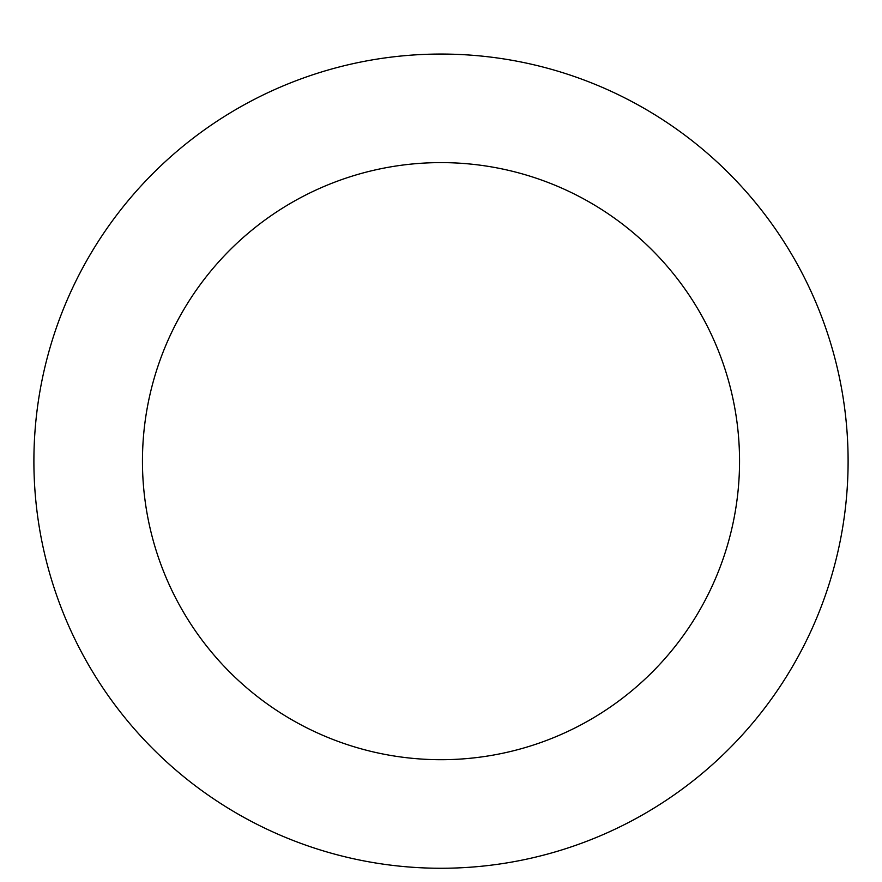 <?xml version="1.0" encoding="UTF-8"?>
<svg xmlns="http://www.w3.org/2000/svg" width="882" height="882" viewBox="0 0 882 882"><rect width="100%" height="100%" fill="white"/><g stroke="black" fill="none" stroke-linecap="round" stroke-linejoin="round"><path stroke-width="1.32" d="M441 54.056A407.109 407.109 0 0 1 793.568 664.708A407.109 407.109 0 0 1 88.432 664.708A407.109 407.109 0 0 1 441 54.056M441 162.608A298.546 298.546 0 0 1 699.547 610.432A298.546 298.546 0 0 1 182.453 610.432A298.546 298.546 0 0 1 441 162.608"/></g></svg>
